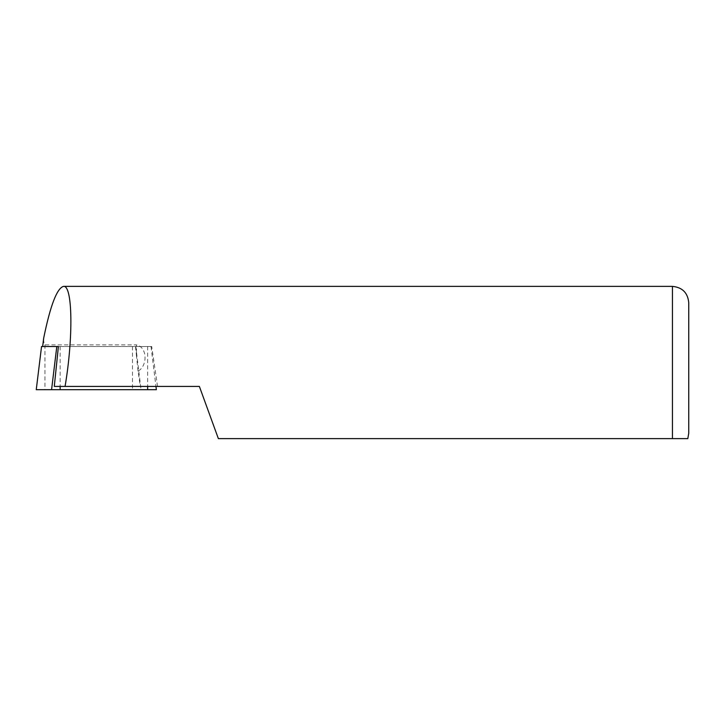 <?xml version="1.0" encoding="UTF-8"?>
<svg xmlns="http://www.w3.org/2000/svg" width="725" height="725" viewBox="0 0 725 725"><rect width="100%" height="100%" fill="white"/><g stroke="black" fill="none" stroke-linecap="round" stroke-linejoin="round"><path stroke-width="0.54" stroke-dasharray="3.62 2.72" d="M41.606 346.514L151.063 346.514L42.639 346.514L135.512 346.514L136.472 355.884L136.472 344.882L44.95 344.882L44.089 343.777L43.545 339.336M688.75 302.688L688.75 433.188M672.438 286.375L672.438 438.625L687.817 438.625L218.37 438.625L199.375 386.425L140.306 386.425L138.04 371.137C147.51 366.243 147.728 347.266 136.472 344.882M140.306 386.425L54.284 386.425M138.04 371.137L136.472 355.884M157.552 386.425L151.715 346.514L135.512 346.514M58.399 346.514L151.715 346.514M44.95 344.882L44.95 389.688L36.25 389.688M151.008 346.514L156.364 389.688M156.228 389.688L44.95 389.688M60.148 346.514L60.148 386.425M147.664 346.514L147.664 386.425M135.811 346.514L141.031 389.688M132.467 346.514L132.467 389.688M151.063 346.514L155.957 386.425"/><path stroke-width="1.09" d="M43.545 339.336L43.69 338.086C50.369 305.388 56.985 288.151 63.528 286.375C72.627 284.907 73.433 337.478 65.06 386.425L199.375 386.425L218.37 438.625L687.817 438.625L672.438 438.625L672.438 286.375C682.343 287.345 687.78 292.782 688.75 302.688L688.75 433.188L687.817 438.625M65.06 386.425L54.284 386.425L58.399 346.514L41.552 346.514L36.25 389.688L41.552 346.514M60.148 386.425L60.148 389.688L36.386 389.688M60.148 389.688L156.364 389.688L155.957 386.425M42.675 346.514L43.69 338.086M56.804 346.514L51.575 389.688M147.664 386.425L147.664 389.688M43.591 338.765L42.639 346.514M672.438 286.375L63.528 286.375"/></g></svg>
